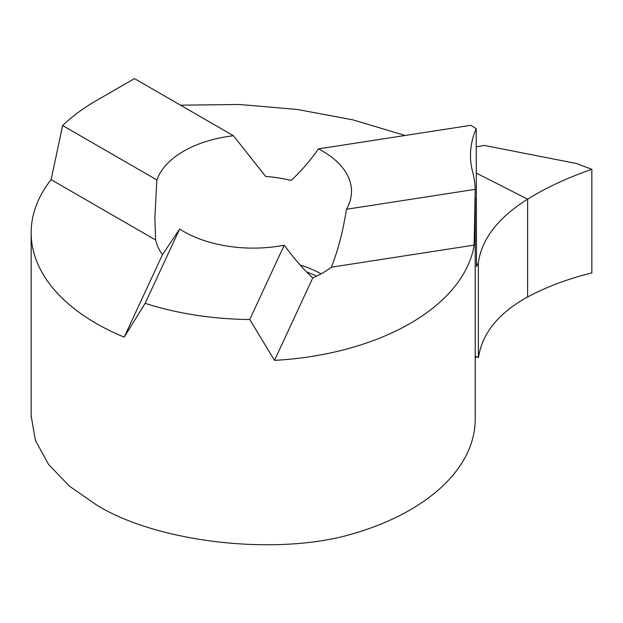<?xml version="1.0" encoding="UTF-8"?>
<svg xmlns="http://www.w3.org/2000/svg" width="623" height="623" viewBox="0 0 623 623"><rect width="100%" height="100%" fill="white"/><g stroke="black" fill="none" stroke-linecap="round" stroke-linejoin="round"><path stroke-width="0.93" d="M475.209 359.004A190.311 109.874 180 0 1 476.284 356.411L478.464 357.672C482.171 333.196 498.556 312.964 527.619 296.992C546.589 286.821 568.005 278.8 591.85 272.929L591.85 169.331C568.005 177.516 546.589 187.461 527.619 199.15C498.166 217.723 481.75 238.905 478.363 262.688L476.509 266.519L476.206 128.696A190.311 109.874 0 0 0 470.49 155.423A190.311 109.874 0 0 0 472.67 172.003A222.029 128.19 180 0 1 475.185 189.361L346.474 209.273A98.325 56.771 0 0 0 351.504 191.347A98.325 56.771 0 0 0 322.706 151.202A98.325 56.771 0 0 0 318.454 148.889C310.285 160.641 301.174 171.146 291.12 180.405A98.325 56.771 0 0 0 265.678 176.473L233.423 135.736A98.325 56.771 0 0 0 156.856 179.938L154.854 218.307L155.649 239.995A98.325 56.771 0 0 0 162.463 254.682L179.642 229.03A98.325 56.771 0 0 0 183.653 231.483A98.325 56.771 0 0 0 284.228 245.205C294.578 259.145 304.086 270.047 312.769 277.936A98.325 56.771 0 0 0 331.389 267.189C337.993 250.477 343.016 231.172 346.474 209.273M527.619 199.15L476.307 173.085L527.619 199.15L527.619 296.992L527.619 199.15M31.15 415.806L35.433 440.484L48.539 464.4L69.402 486.15L96.183 504.716C153.78 540.857 266.776 555.373 343.133 536.442A222.029 128.19 0 0 0 475.209 419.248L475.209 197.086M475.185 189.361L474.181 245.096A222.029 128.19 180 0 1 274.509 360.374L249.745 319.513A222.029 128.19 180 0 1 145.151 303.339L124.203 337.121A222.029 128.19 180 0 1 96.183 323.423A222.029 128.19 180 0 1 31.15 232.784A222.029 128.19 180 0 1 51.117 179.65L62.635 125.542A222.029 128.19 180 0 1 96.183 100.7L134.467 78.599L233.423 135.736M476.206 128.696L470.84 125.309L318.454 148.889M478.363 357.61L478.363 262.688M62.635 125.542L156.856 179.938M51.117 179.65L155.649 239.995M124.203 337.121L162.463 254.682M274.509 360.374L312.769 277.936M474.181 245.096L331.389 267.189M180.499 105.178L239.318 104.485L297.296 109.461L353.023 119.873L405.114 135.479M145.151 303.339L179.642 229.03M249.745 319.513L284.228 245.205M476.245 146.849L484.414 145.439L576.742 163.569L591.85 169.331M591.85 272.929C568.005 278.8 546.589 286.821 527.619 296.992L527.619 199.15C546.589 187.461 568.005 177.516 591.85 169.331L591.85 272.929M300.169 265.032A98.325 56.771 180 0 1 321.086 273.84M306.687 272.056A102.047 58.912 180 0 1 316.702 276.114M154.854 216.765L154.854 218.307M31.15 417.449L31.15 232.784"/></g></svg>
